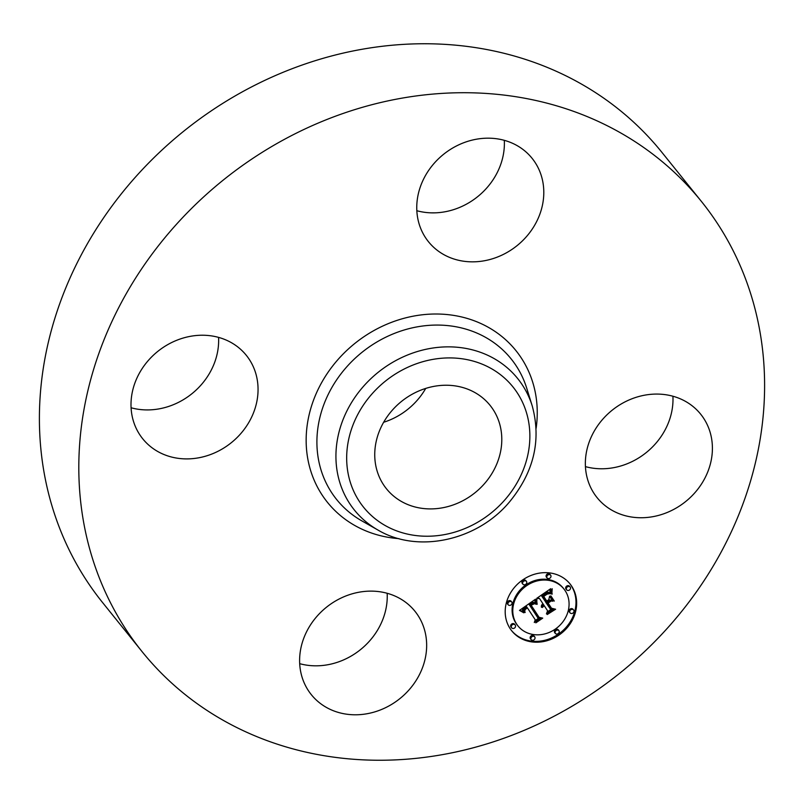 <?xml version="1.0" encoding="UTF-8"?>
<svg xmlns="http://www.w3.org/2000/svg" width="804" height="804" viewBox="0 0 804 804"><rect width="100%" height="100%" fill="white"/><g stroke="black" fill="none" stroke-linecap="round" stroke-linejoin="round"><path stroke-width="1.21" d="M387.166 593.282A66.511 58.612 -38.8 0 1 299.691 663.672M406.543 602.96A66.511 58.612 -38.8 0 1 414.954 611.261A66.511 58.612 -38.8 0 1 404.904 694.194A66.511 58.612 -38.8 0 1 319.721 702.957A66.511 58.612 -38.8 0 1 311.319 694.656A66.511 58.612 -38.8 0 1 321.359 611.723A66.511 58.612 -38.8 0 1 406.543 602.96M142.017 651.552L102.6 602.578A358.996 316.384 -38.8 0 1 131.957 181.081A358.996 316.384 -38.8 0 1 661.983 152.448L701.4 201.422A358.996 316.384 -38.8 0 1 672.043 622.919A358.996 316.384 -38.8 0 1 142.017 651.552A358.996 316.384 -38.8 0 1 171.363 230.055A358.996 316.384 -38.8 0 1 701.4 201.422M218.567 337.378A66.511 58.612 -38.8 0 1 201.502 384.483A66.511 58.612 -38.8 0 1 131.082 407.769M504.309 140.328A66.511 58.612 -38.8 0 1 416.834 210.718M672.918 396.231A66.511 58.612 -38.8 0 1 655.853 443.326A66.511 58.612 -38.8 0 1 585.433 466.621M425.718 388.422A66.511 58.612 -38.8 0 1 417.477 399.99A66.511 58.612 -38.8 0 1 383.659 422.261M484.651 483.465A66.511 58.612 -38.8 0 1 386.453 488.772A66.511 58.612 -38.8 0 1 391.89 410.683A66.511 58.612 -38.8 0 1 490.088 405.377A66.511 58.612 -38.8 0 1 484.651 483.465M602.497 419.517A66.511 58.612 -38.8 0 1 700.696 414.211A66.511 58.612 -38.8 0 1 695.259 492.299A66.511 58.612 -38.8 0 1 597.06 497.606A66.511 58.612 -38.8 0 1 602.497 419.517M436.863 250.004A66.511 58.612 -38.8 0 1 428.462 241.702A66.511 58.612 -38.8 0 1 438.502 158.77A66.511 58.612 -38.8 0 1 523.685 150.016A66.511 58.612 -38.8 0 1 532.087 158.318A66.511 58.612 -38.8 0 1 522.047 241.25A66.511 58.612 -38.8 0 1 436.863 250.004M240.909 433.456A66.511 58.612 -38.8 0 1 142.71 438.763A66.511 58.612 -38.8 0 1 148.147 360.674A66.511 58.612 -38.8 0 1 246.346 355.368A66.511 58.612 -38.8 0 1 240.909 433.456M510.148 628.658A37.416 32.974 -38.8 0 1 521.494 580.789A37.416 32.974 -38.8 0 1 570.076 583.975A37.416 32.974 -38.8 0 1 571.694 586.206A37.416 32.974 -38.8 0 1 560.358 634.085A37.416 32.974 -38.8 0 1 511.776 630.889A37.416 32.974 -38.8 0 1 510.148 628.658M511.444 630.467A37.416 32.974 141.2 0 0 559.926 633.06A37.416 32.974 141.2 0 0 571.031 585.372A37.416 32.974 141.2 0 0 569.734 583.563M563.885 588.95A29.477 25.979 -38.8 0 1 565.172 590.709A29.477 25.979 -38.8 0 1 556.237 628.426A29.477 25.979 -38.8 0 1 517.957 625.914A29.477 25.979 -38.8 0 1 516.681 624.155A29.477 25.979 -38.8 0 1 525.615 586.438A29.477 25.979 -38.8 0 1 563.885 588.95L563.222 588.116A29.477 25.979 141.2 0 0 524.942 585.603A29.477 25.979 141.2 0 0 516.007 623.321A29.477 25.979 141.2 0 0 517.294 625.08A29.477 25.979 141.2 0 0 517.625 625.492M525.886 580.679A2.271 2 141.2 0 0 522.158 583.252A2.271 2 141.2 0 0 522.369 583.513M569.624 586.337A2.271 2 141.2 0 0 565.895 588.91A2.271 2 141.2 0 0 566.106 589.171M550.097 574.478A2.271 2 141.2 0 0 546.358 577.051A2.271 2 141.2 0 0 546.569 577.312M558.348 629.944A2.271 2 141.2 0 0 554.619 632.517A2.271 2 141.2 0 0 554.83 632.778M573.051 609.321A2.271 2 141.2 0 0 569.322 611.894A2.271 2 141.2 0 0 569.534 612.156M514.61 624.286A2.271 2 141.2 0 0 510.882 626.859A2.271 2 141.2 0 0 511.083 627.12M511.183 601.302A2.271 2 141.2 0 0 507.455 603.874A2.271 2 141.2 0 0 507.666 604.136M534.147 636.145A2.271 2 141.2 0 0 530.409 638.718A2.271 2 141.2 0 0 530.62 638.979M535.504 599.181L535.956 604.176L533.052 603L529.545 604.869L537.987 618.035L540.439 618.256L534.288 622.487L535.243 619.784L527.354 607.794L525.002 609.754L524.68 612.427L524.419 609.995L526.992 607.583L526.761 606.899L523.515 609.613L523.876 612.799L519.474 610.417L535.504 599.181M536.851 599.352L536.791 604.347L536.318 600.528L536.851 599.352M534.499 603.714L531.122 605.211L539.082 617.331L542.72 618.115L535.846 622.859L541.765 618.306L538.75 617.703L530.479 605.151L533.032 603.593L534.499 603.714M536.74 598.327L550.7 588.699L550.871 593.834L547.474 592.96L541.906 596.226L545.614 601.854L546.439 601.291L543.162 596.317L547.293 593.694L549.564 593.684L547.243 594.076L543.715 596.407L546.77 601.06L548.8 599.663L549.614 596.136L552.941 601.191L549.363 600.749L546.288 602.869L550.288 608.94L553.031 609.321L546.429 613.874L547.594 610.799L544.177 605.613L542.409 607.492L543.966 605.291L543.594 604.729L541.394 607.261L541.564 605.382L542.931 603.714L539.574 598.628L536.74 598.327M552.207 588.729L551.815 594.116L551.514 590.518L552.207 588.729M550.871 595.885L554.298 601.09L550.871 595.885M550.861 601.181L548.107 603.08L551.504 608.236L555.604 609.231L547.263 614.507L554.629 609.422L551.263 608.618L547.554 602.99L550.861 601.181M537.695 597.663L539.574 598.628M542.288 604.306L542.921 603.894L543.594 604.729M547.092 612.115L551.464 609.1M550.288 608.94L545.614 602.035L548.69 599.915L552.268 600.357L549.584 596.277M546.77 601.06L543.404 596.136M545.614 601.854L541.233 595.382L546.539 592.186L550.197 593L549.896 589.262M541.775 606.799L541.333 606.256M541.886 606.517L541.394 605.914M542.017 606.256L541.484 605.603M542.157 606.015L541.594 605.311M542.328 605.774L541.735 605.04M542.509 605.563L541.896 604.799M542.71 605.352L542.077 604.558M542.931 605.161L542.268 604.327M543.172 604.98L542.499 604.146M543.383 604.849L542.71 604.015M546.288 602.869L545.614 602.035M549.363 600.749L548.69 599.915M552.941 601.191L552.268 600.357M541.906 596.226L541.233 595.382M542.409 595.895L541.735 595.06M543.725 595L543.052 594.166M544.479 594.457L543.805 593.623M544.881 594.196L544.207 593.352M545.273 593.945L544.599 593.111M545.635 593.724L544.961 592.89M545.986 593.533L545.313 592.699M546.318 593.372L545.645 592.538M546.64 593.231L545.966 592.397M546.931 593.111L546.258 592.277M547.212 593.03L546.539 592.186M547.474 592.96L546.8 592.126M547.725 592.93L547.052 592.096M547.966 592.92L547.293 592.076M548.227 592.93L547.554 592.096M548.499 592.96L547.836 592.126M548.79 593.02L548.127 592.186M549.102 593.101L548.428 592.257M549.423 593.201L548.75 592.367M549.765 593.322L549.092 592.488M550.117 593.473L549.444 592.638M550.489 593.643L549.815 592.809M550.871 593.834L550.197 593M550.65 592.347L549.976 591.513M550.609 592.096L549.946 591.262M550.589 591.855L549.916 591.02M550.569 591.633L549.896 590.799M550.539 591.252L549.866 590.407M550.529 590.91L549.856 590.076M550.539 590.518L549.866 589.684M550.549 590.307L549.876 589.473M550.569 590.076L549.906 589.252M550.589 589.834L550.036 589.151M519.886 610.125L523.213 611.965L522.55 609.975L522.982 608.548L526.087 606.065L526.761 606.899M534.901 620.778L538.77 618.105M537.987 618.035L528.871 604.035L532.158 602.186L535.283 603.342L534.861 599.633M520.459 610.909L519.846 610.146M520.932 611.151L520.258 610.316M521.384 611.402L520.711 610.568M521.816 611.653L521.143 610.819M522.228 611.904L521.565 611.07M522.63 612.156L521.957 611.321M523.012 612.407L522.339 611.573M523.374 612.658L522.7 611.824M523.876 612.799L523.213 611.965M523.705 612.497L523.042 611.663M523.565 612.196L522.891 611.362M523.444 611.904L522.771 611.07M523.354 611.613L522.68 610.779M523.283 611.341L522.61 610.507M523.243 611.07L522.57 610.236M523.223 610.809L522.55 609.975M523.233 610.558L522.56 609.723M523.263 610.316L522.59 609.482M523.324 610.075L522.65 609.241M523.404 609.844L522.731 609.01M523.515 609.613L522.841 608.779M523.655 609.382L522.982 608.548M523.816 609.141L523.153 608.306M524.017 608.909L523.344 608.075M524.238 608.678L523.565 607.844M524.489 608.437L523.816 607.603M524.761 608.196L524.097 607.362M525.072 607.965L524.399 607.131M525.404 607.723L524.731 606.889M525.655 607.553L524.982 606.718M525.916 607.382L525.243 606.548M526.188 607.221L525.514 606.387M526.469 607.06L525.796 606.226M525.173 612.487L524.509 611.653M525.042 612.226L524.379 611.392M524.932 611.985L524.298 611.181M524.841 611.743L524.278 611.04M524.771 611.512L524.268 610.879M524.721 611.281L524.268 610.728M527.354 607.794L526.851 607.181M529.545 604.869L528.871 604.035M529.776 604.678L529.102 603.844M530.007 604.497L529.333 603.663M530.248 604.327L529.575 603.492M530.479 604.156L529.816 603.322M530.72 603.985L530.057 603.151M531.012 603.794L530.349 602.95M531.303 603.613L530.63 602.779M531.575 603.462L530.901 602.628M531.846 603.332L531.173 602.497M532.097 603.231L531.434 602.387M532.348 603.141L531.675 602.307M532.59 603.07L531.926 602.236M532.831 603.03L532.158 602.186M533.052 603L532.379 602.166M533.273 603L532.6 602.166M533.484 603.01L532.821 602.176M533.705 603.05L533.042 602.216M533.936 603.111L533.263 602.276M534.168 603.191L533.494 602.357M534.399 603.301L533.725 602.467M534.64 603.422L533.967 602.588M534.881 603.573L534.208 602.729M535.122 603.734L534.459 602.899M535.384 603.925L534.71 603.09M535.635 604.136L534.961 603.301M535.956 604.176L535.283 603.342M535.886 603.894L535.213 603.06M535.826 603.613L535.152 602.779M535.765 603.342L535.102 602.508M535.725 603.08L535.052 602.246M535.675 602.829L535.012 601.995M535.645 602.578L534.972 601.744M535.615 602.337L534.941 601.503M535.585 602.096L534.921 601.261M535.575 601.864L534.901 601.03M535.564 601.643L534.891 600.809M553.273 600.297L550.76 595.905M554.298 601.09L553.634 600.256M537.213 604.216L536.63 603.482M537.102 603.603L536.519 602.879M537.012 603.01L536.439 602.307M536.931 602.457L536.379 601.764M536.871 601.925L536.338 601.261M536.831 601.422L536.318 600.789M536.801 600.95L536.318 600.357M536.791 600.508L536.338 599.955M536.791 600.096L536.379 599.583M552.217 594.086L551.624 593.352M552.107 593.674L551.554 592.99M552.016 593.231L551.504 592.588M551.956 592.759L551.464 592.146M551.916 592.267L551.454 591.684M551.906 591.744L551.464 591.191M551.916 591.191L551.504 590.669M538.218 616.899L538.841 617.02M539.082 617.331L530.811 604.92M550.74 607.814L551.263 607.945M554.207 608.899L554.629 609.422M551.504 608.236L547.805 602.819M526.56 581.513A2.271 2 -38.8 0 1 522.831 584.086A2.271 2 -38.8 0 1 526.56 581.513M570.297 587.171A2.271 2 -38.8 0 1 566.569 589.744A2.271 2 -38.8 0 1 570.297 587.171M550.76 575.312A2.271 2 -38.8 0 1 547.032 577.885A2.271 2 -38.8 0 1 550.76 575.312M559.021 630.788A2.271 2 -38.8 0 1 555.293 633.351A2.271 2 -38.8 0 1 559.021 630.788M573.724 610.156A2.271 2 -38.8 0 1 569.986 612.728A2.271 2 -38.8 0 1 573.724 610.156M511.545 627.693A2.271 2 -38.8 0 1 515.284 625.12A2.271 2 -38.8 0 1 511.545 627.693L510.882 626.859M508.128 604.708A2.271 2 -38.8 0 1 511.857 602.146A2.271 2 -38.8 0 1 508.128 604.708L507.455 603.874M531.082 639.552A2.271 2 -38.8 0 1 534.811 636.979A2.271 2 -38.8 0 1 531.082 639.552M371.398 394.603A95.897 84.51 -38.8 0 1 500.862 374.986A95.897 84.51 -38.8 0 1 505.143 499.545A95.897 84.51 -38.8 0 1 375.679 519.163A95.897 84.51 -38.8 0 1 371.398 394.603M532.228 405.919C541.514 440.21 533.876 472.29 509.304 502.158C476.973 540.78 417.678 553.715 377.97 530.047L377.97 530.047A104.832 92.39 -38.8 0 1 362.956 386.955A104.832 92.39 -38.8 0 1 459.396 347.469A104.832 92.39 -38.8 0 1 532.228 405.919L526.721 388.211A112.047 98.751 -38.8 0 1 529.062 397.397M377.97 530.047L361.84 520.881A112.047 98.751 -38.8 0 1 345.79 367.941A112.047 98.751 -38.8 0 1 448.873 325.721A112.047 98.751 -38.8 0 1 526.721 388.211M398.955 538.65A120.982 106.62 -38.8 0 1 311.671 473.717A120.982 106.62 -38.8 0 1 337.338 360.292A120.982 106.62 -38.8 0 1 471.506 319.801A120.982 106.62 -38.8 0 1 536.137 428.261M550.82 593.523L550.147 592.689M550.77 593.201L550.097 592.367M550.72 592.9L550.057 592.066M550.68 592.618L550.006 591.784M550.609 589.573L550.187 589.051M566.569 589.744L565.895 588.91M547.032 577.885L546.358 577.051M517.957 625.914L517.294 625.08M522.922 584.217L522.258 583.382M526.459 581.372L525.786 580.538M566.669 589.885L565.996 589.051M570.197 587.041L569.534 586.206M547.132 578.016L546.459 577.182M550.67 575.172L549.996 574.337M555.393 633.492L554.72 632.658M558.921 630.648L558.247 629.813M570.086 612.859L569.413 612.025M573.624 610.015L572.95 609.181M515.183 624.979L514.51 624.145M511.645 627.823L510.972 626.989M511.756 602.005L511.093 601.171M508.228 604.849L507.555 604.015M534.72 636.848L534.047 636.014M531.183 639.693L530.509 638.858"/></g></svg>
